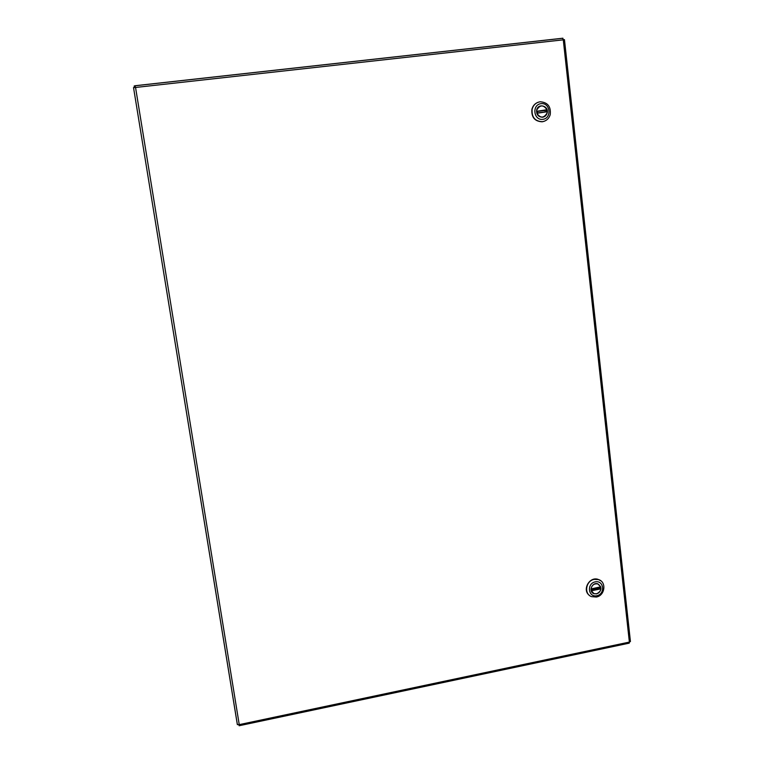 <?xml version="1.0" encoding="UTF-8"?>
<svg xmlns="http://www.w3.org/2000/svg" width="764" height="764" viewBox="0 0 764 764"><rect width="100%" height="100%" fill="white"/><g stroke="black" fill="none" stroke-linecap="round" stroke-linejoin="round"><path stroke-width="1.15" d="M135.142 87.468L134.368 87.497M238.912 724.721L239.113 725.743L239.247 724.625L237.346 724.568L133.528 87.593L135.553 87.468L134.903 85.759L135.514 87.468M237.394 724.664L133.528 87.593M562.762 38.267L563.278 39.833L564.453 39.604L630.434 641.531L629.374 642.085L629.24 643.145L239.227 725.714M563.278 39.738L564.166 39.642M135.132 87.201L135.018 86.513M537.722 102.424C534.724 103.703 532.775 105.995 531.897 109.319C531.305 117.236 534.714 121.39 542.144 121.791L544.083 121.323M542.373 121.705C534.943 121.314 531.524 117.159 532.126 109.233C533.348 104.993 536.003 102.51 540.11 101.784C547.75 102.309 551.121 106.616 550.214 114.715C548.896 118.697 546.279 121.027 542.373 121.705M541.036 103.656C550.347 102.452 552.114 118.267 542.812 119.337C533.52 120.578 531.696 104.706 541.036 103.656M542.574 117.236C544.856 116.835 546.365 115.479 547.11 113.148C549.335 106.034 538.248 102.653 536.691 109.987C536.309 114.581 538.276 116.997 542.574 117.236M546.823 113.979L546.948 113.358M546.957 109.73L536.529 111.315L546.957 109.73C543.405 104.572 540.024 104.668 536.786 110.016L536.634 110.99M546.107 110.36L546.938 110.045M547.1 111.764L536.891 113.273C540.377 118.382 543.748 118.334 547.014 113.12L547.215 112.012M537.245 111.439L545.047 110.484M135.161 87.325L134.416 87.402L134.187 85.988L134.922 85.912M600.762 580.755L597.992 579.332C589.34 576.371 581.929 590.037 589.331 595.299M596.283 597.037L591.508 596.627C583.696 593.943 585.826 580.65 594.287 579.379L598.241 579.523C606.759 581.49 605.164 595.681 596.283 597.037M595.242 581.853C603.923 580.048 605.489 594.077 596.818 595.758C588.137 597.601 586.523 583.534 595.242 581.853M596.608 593.895C601.956 590.773 602.366 587.411 597.83 583.83C592.043 581.767 588.108 591.775 593.953 593.695L596.608 593.895M590.983 588.958L600.724 586.828L597.801 583.925C594.201 583.409 591.966 585.023 591.097 588.777M600.724 586.828L591.049 588.939L600.705 587M599.969 587.803L600.953 588.853L591.326 590.792L593.991 593.609C597.687 594.316 600.007 592.73 600.953 588.853M599.014 587.994L591.67 589.474M135.553 87.468L239.247 724.625L629.374 642.085L563.278 39.833L135.553 87.468M134.961 85.749L562.753 38.229M547.139 111.754L536.739 113.024L547.167 111.754M600.867 588.509L591.155 590.476M562.934 38.248L134.999 85.788M545.248 111.993L544.98 110.283M537.264 111.229L537.426 112.957M546.632 111.821L546.441 110.236M540.005 106.196L539.25 106.454M598.88 588.91L598.976 587.354M591.575 588.843L591.985 590.305M600.323 588.079L600.265 587.086"/></g></svg>
